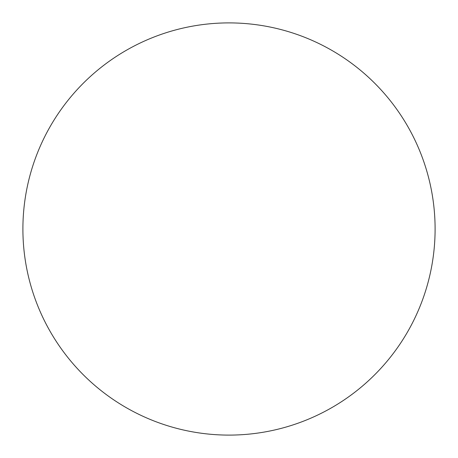 <?xml version="1.0" encoding="UTF-8"?>
<svg xmlns="http://www.w3.org/2000/svg" width="458" height="458" viewBox="0 0 458 458"><rect width="100%" height="100%" fill="white"/><g stroke="black" fill="none" stroke-linecap="round" stroke-linejoin="round"><path stroke-width="0.34" stroke-dasharray="2.29 1.72" d="M435.1 229A206.1 206.1 0 0 1 229 435.1A206.1 206.1 0 0 1 22.9 229A206.1 206.1 0 0 1 229 22.9A206.1 206.1 0 0 1 435.1 229"/><path stroke-width="0.69" d="M229 435.1A206.1 206.1 0 0 1 22.9 229A206.1 206.1 0 0 1 229 22.9A206.1 206.1 0 0 1 435.1 229A206.1 206.1 0 0 1 229 435.1"/></g></svg>
